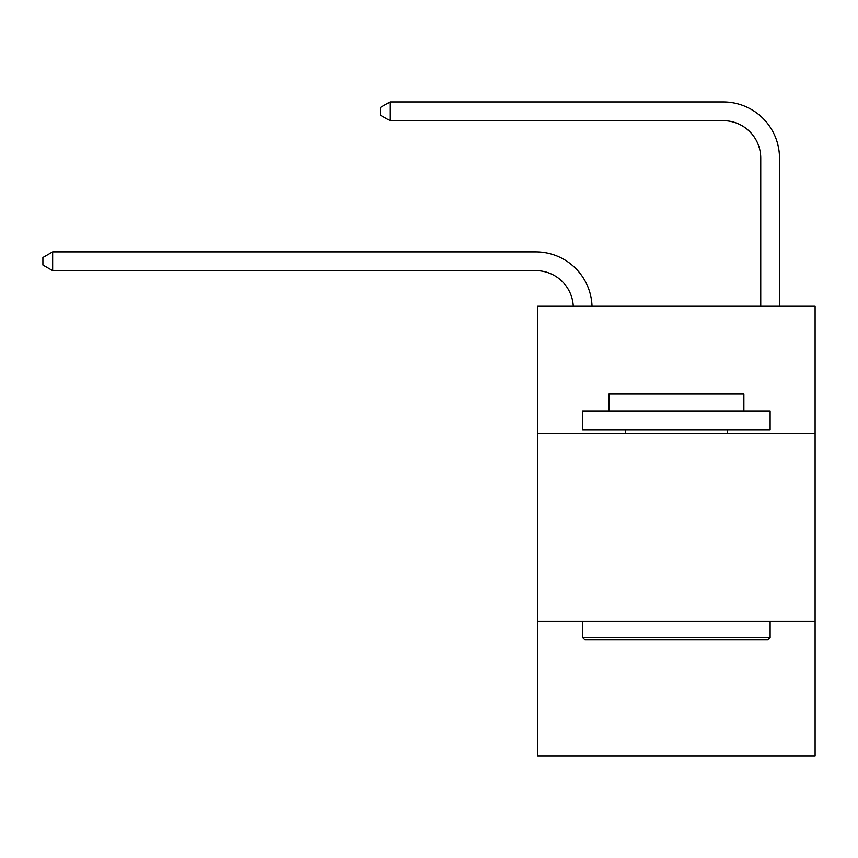 <?xml version="1.0" encoding="UTF-8"?>
<svg xmlns="http://www.w3.org/2000/svg" width="858" height="858" viewBox="0 0 858 858"><rect width="100%" height="100%" fill="white"/><g stroke="black" fill="none" stroke-linecap="round" stroke-linejoin="round"><path stroke-width="1.29" d="M815.1 433.687L815.1 306.231L537.709 306.231L537.709 433.687L815.1 433.687L815.1 756.059L537.709 756.059L537.709 433.687M815.1 621.117L537.709 621.117M723.262 101.941L390.015 101.941L723.262 101.941A56.231 56.231 -7.4 0 1 779.493 158.172L779.493 306.231M760.746 306.231L760.746 158.172A37.484 37.484 172.6 0 0 723.262 120.678L390.015 120.678L380.266 115.058L380.266 107.561L390.015 101.941L390.015 120.678M760.746 158.172A37.484 37.484 172.6 0 0 723.262 120.678A37.484 37.484 172.6 0 1 760.746 158.172A37.484 37.484 172.6 0 0 723.262 120.678A37.484 37.484 172.6 0 1 760.746 158.172A37.484 37.484 172.6 0 0 723.262 120.678A37.484 37.484 172.6 0 1 760.746 158.172A37.484 37.484 172.6 0 0 723.262 120.678A37.484 37.484 172.6 0 1 760.746 158.172A37.484 37.484 172.6 0 0 723.262 120.678A37.484 37.484 172.6 0 1 760.746 158.172A37.484 37.484 172.6 0 0 723.262 120.678A37.484 37.484 172.6 0 1 760.746 158.172A37.484 37.484 172.6 0 0 723.262 120.678A37.484 37.484 172.6 0 1 760.746 158.172A37.484 37.484 172.6 0 0 723.262 120.678A37.484 37.484 172.6 0 1 760.746 158.172A37.484 37.484 172.6 0 0 723.262 120.678A37.484 37.484 172.6 0 1 760.746 158.172A37.484 37.484 172.6 0 0 723.262 120.678A37.484 37.484 172.6 0 1 760.746 158.172A37.484 37.484 172.6 0 0 723.262 120.678A37.484 37.484 172.6 0 1 760.746 158.172A37.484 37.484 172.6 0 0 723.262 120.678A37.484 37.484 172.6 0 1 760.746 158.172A37.484 37.484 172.6 0 0 723.262 120.678A37.484 37.484 172.6 0 1 760.746 158.172A37.484 37.484 172.6 0 0 723.262 120.678A37.484 37.484 172.6 0 1 760.746 158.172A37.484 37.484 172.6 0 0 723.262 120.678A37.484 37.484 172.6 0 1 760.746 158.172A37.484 37.484 172.6 0 0 723.262 120.678A37.484 37.484 172.6 0 1 760.746 158.172A37.484 37.484 172.6 0 0 723.262 120.678A37.484 37.484 172.6 0 1 760.746 158.172A37.484 37.484 172.6 0 0 723.262 120.678A37.484 37.484 172.6 0 1 760.746 158.172A37.484 37.484 172.6 0 0 723.262 120.678A37.484 37.484 172.6 0 1 760.746 158.172A37.484 37.484 172.6 0 0 723.262 120.678A37.484 37.484 172.6 0 1 760.746 158.172M584.942 639.854L582.689 637.601L770.119 637.601L767.867 639.854L584.942 639.854M770.119 411.196L770.119 429.933L582.689 429.933L582.689 411.196L770.119 411.196M608.933 411.196L608.933 393.951L743.875 393.951L743.875 411.196M770.119 621.117L770.119 637.601M582.689 621.117L582.689 637.601M727.38 429.933L727.38 433.687M625.428 429.933L625.428 433.687M573.273 306.231A37.484 37.484 -86.3 0 0 535.832 270.624L52.649 270.624L42.9 265.004L42.9 257.507L52.649 251.877L535.832 251.877A56.231 56.231 93.7 0 1 592.031 306.231M52.649 251.877L52.649 270.624"/></g></svg>
